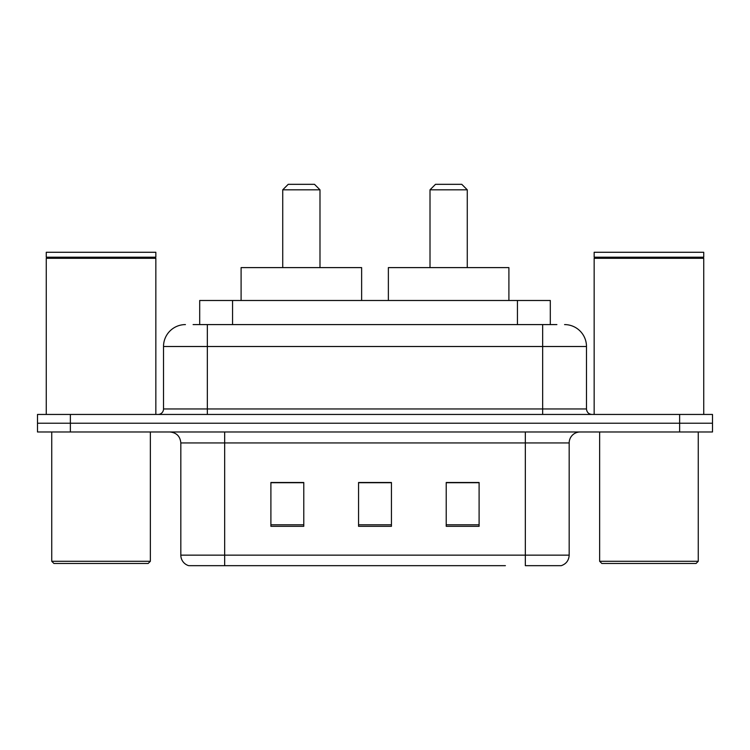 <?xml version="1.0" encoding="UTF-8"?>
<svg xmlns="http://www.w3.org/2000/svg" width="750" height="750" viewBox="0 0 750 750"><rect width="100%" height="100%" fill="white"/><g stroke="black" fill="none" stroke-linecap="round" stroke-linejoin="round"><path stroke-width="1.12" d="M193.106 324.591L207.347 324.591L193.106 324.591L199.697 324.591L199.697 300.487L550.303 300.487L550.303 324.591M185.428 324.591A21.919 21.919 0 0 0 163.519 346.509L163.519 408.966A5.475 5.475 0 0 1 158.034 414.45M564.572 324.591A21.919 21.919 0 0 1 586.481 346.509L207.347 346.509L207.347 324.591L556.894 324.591M586.481 346.509L586.481 408.966C586.809 412.294 588.638 414.122 591.966 414.45M70.369 414.45L37.5 414.45L37.5 423.216L70.369 423.216L37.5 423.216L37.5 431.981L70.369 431.981L70.369 423.216L679.631 423.216L70.369 423.216L70.369 414.45L679.631 414.45L679.631 423.216L712.5 423.216L679.631 423.216L679.631 431.981L70.369 431.981M679.631 431.981L712.5 431.981L712.5 414.45L679.631 414.45M244.603 565.669L189.262 565.669M569.175 555.15C568.866 560.4 566.241 563.906 561.281 565.669L525.337 565.669L525.337 555.15L569.175 555.15L569.175 442.941A10.959 10.959 0 0 1 580.134 431.981M188.719 565.669A10.959 10.959 0 0 1 180.825 555.15L180.825 442.941C180.178 436.284 176.522 432.628 169.866 431.981M479.1 526.322L479.1 482.494L446.222 482.494L446.222 526.322L479.1 526.322M303.778 526.322L303.778 482.494L270.9 482.494L270.9 526.322L303.778 526.322M391.434 526.322L391.434 482.494L358.566 482.494L358.566 526.322L391.434 526.322M505.397 565.669L224.662 565.669L224.662 555.15L525.337 555.15L525.337 442.941L180.825 442.941M391.434 482.719L358.566 482.719M303.778 482.719L270.9 482.719M479.1 482.719L446.222 482.719M148.172 563.475L53.934 563.475L51.741 561.281L150.366 561.281L148.172 563.475M51.741 431.981L51.741 561.281M150.366 431.981L150.366 561.281M46.266 258.3L46.819 257.756L155.297 257.756L155.841 258.3L46.266 258.3L46.266 414.45M155.841 258.3L155.841 414.45M155.297 257.756L155.841 257.203L46.266 257.203L46.819 257.756M155.841 257.203L155.841 252.272L46.266 252.272L46.266 257.203M282.731 189.816L319.988 189.816L314.513 184.331L288.216 184.331L282.731 189.816L282.731 267.609M319.988 189.816L319.988 267.609M361.631 300.487L361.631 267.609L241.097 267.609L241.097 300.487M430.012 189.816L467.269 189.816L461.784 184.331L435.487 184.331L430.012 189.816L430.012 267.609M467.269 189.816L467.269 267.609M508.903 300.487L508.903 267.609L388.369 267.609L388.369 300.487M696.066 563.475L601.828 563.475L599.634 561.281L698.259 561.281L696.066 563.475M599.634 431.981L599.634 561.281M698.259 431.981L698.259 561.281M594.159 258.3L594.703 257.756L703.181 257.756L703.734 258.3L594.159 258.3L594.159 414.45M703.734 258.3L703.734 414.45M703.181 257.756L703.734 257.203L594.159 257.203L594.703 257.756M703.734 257.203L703.734 252.272L594.159 252.272L594.159 257.203M232.566 324.591L232.566 300.487M517.434 324.591L517.434 300.487M207.347 414.45L207.347 346.509L163.519 346.509M163.519 408.966L586.481 408.966M542.653 324.591L542.653 414.45M525.337 431.981L525.337 442.941L569.175 442.941M180.825 555.15L224.662 555.15L224.662 431.981M391.434 524.803L358.566 524.803M303.778 524.803L270.9 524.803M479.1 524.803L446.222 524.803"/></g></svg>
